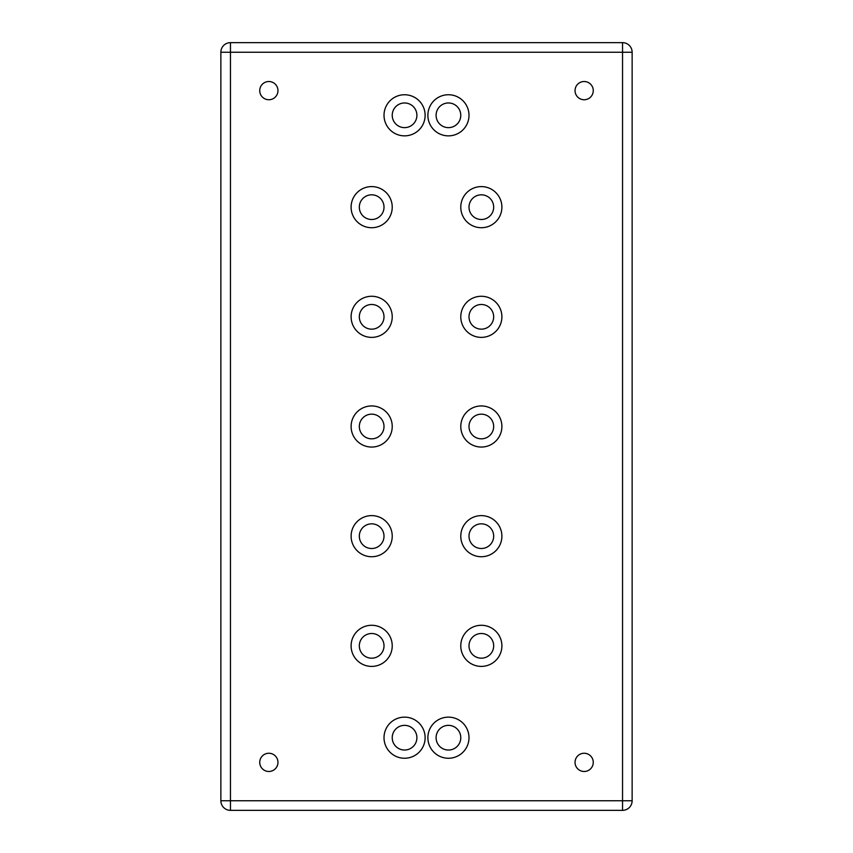 <?xml version="1.0" encoding="UTF-8"?>
<svg xmlns="http://www.w3.org/2000/svg" width="853" height="853" viewBox="0 0 853 853"><rect width="100%" height="100%" fill="white"/><g stroke="black" fill="none" stroke-linecap="round" stroke-linejoin="round"><path stroke-width="1.28" d="M632.137 800.754L230.459 800.754L230.459 52.246L622.541 52.246L622.541 810.35A9.596 9.596 0 0 0 632.137 800.754L632.137 52.246A9.596 9.596 0 0 0 622.541 42.65L230.459 42.65A9.596 9.596 0 0 0 220.863 52.246L220.863 800.754A9.596 9.596 0 0 0 230.459 810.35L622.541 810.35M501.895 207.162A20.568 20.568 0 0 1 471.059 224.968A20.568 20.568 0 0 1 471.059 189.345A20.568 20.568 0 0 1 501.895 207.162M501.895 536.174A20.568 20.568 0 0 1 471.059 553.981A20.568 20.568 0 0 1 471.059 518.368A20.568 20.568 0 0 1 501.895 536.174M501.895 426.5A20.568 20.568 0 0 1 471.059 444.306A20.568 20.568 0 0 1 471.059 408.694A20.568 20.568 0 0 1 501.895 426.5M501.895 316.826A20.568 20.568 0 0 1 471.059 334.632A20.568 20.568 0 0 1 471.059 299.019A20.568 20.568 0 0 1 501.895 316.826M501.895 645.838A20.568 20.568 0 0 1 471.059 663.655A20.568 20.568 0 0 1 471.059 628.032A20.568 20.568 0 0 1 501.895 645.838M469.001 115.304A20.568 20.568 0 0 1 438.154 133.111A20.568 20.568 0 0 1 438.154 97.498A20.568 20.568 0 0 1 469.001 115.304M469.001 737.696A20.568 20.568 0 0 1 438.154 755.502A20.568 20.568 0 0 1 438.154 719.889A20.568 20.568 0 0 1 469.001 737.696M425.125 737.696A20.568 20.568 0 0 1 394.289 755.502A20.568 20.568 0 0 1 394.289 719.889A20.568 20.568 0 0 1 425.125 737.696M425.125 115.304A20.568 20.568 0 0 1 394.289 133.111A20.568 20.568 0 0 1 394.289 97.498A20.568 20.568 0 0 1 425.125 115.304M392.231 645.838A20.568 20.568 0 0 1 361.384 663.655A20.568 20.568 0 0 1 361.384 628.032A20.568 20.568 0 0 1 392.231 645.838M392.231 316.826A20.568 20.568 0 0 1 361.384 334.632A20.568 20.568 0 0 1 361.384 299.019A20.568 20.568 0 0 1 392.231 316.826M392.231 426.5A20.568 20.568 0 0 1 361.384 444.306A20.568 20.568 0 0 1 361.384 408.694A20.568 20.568 0 0 1 392.231 426.5M392.231 536.174A20.568 20.568 0 0 1 361.384 553.981A20.568 20.568 0 0 1 361.384 518.368A20.568 20.568 0 0 1 392.231 536.174M392.231 207.162A20.568 20.568 0 0 1 361.384 224.968A20.568 20.568 0 0 1 361.384 189.345A20.568 20.568 0 0 1 392.231 207.162M593.261 90.631A9.116 9.116 0 0 1 584.156 99.748A9.116 9.116 0 0 1 575.039 90.631A9.116 9.116 0 0 1 584.156 81.515A9.116 9.116 0 0 1 593.261 90.631M593.261 762.369A9.116 9.116 0 0 1 584.156 771.485A9.116 9.116 0 0 1 575.039 762.369A9.116 9.116 0 0 1 584.156 753.252A9.116 9.116 0 0 1 593.261 762.369M277.961 762.369A9.116 9.116 0 0 1 268.844 771.485A9.116 9.116 0 0 1 259.738 762.369A9.116 9.116 0 0 1 268.844 753.252A9.116 9.116 0 0 1 277.961 762.369M277.961 90.631A9.116 9.116 0 0 1 268.844 99.748A9.116 9.116 0 0 1 259.738 90.631A9.116 9.116 0 0 1 268.844 81.515A9.116 9.116 0 0 1 277.961 90.631M359.326 207.162A12.337 12.337 0 0 0 377.836 217.846A12.337 12.337 0 0 0 377.836 196.467A12.337 12.337 0 0 0 359.326 207.162M359.326 536.174A12.337 12.337 0 0 0 377.836 546.858A12.337 12.337 0 0 0 377.836 525.491A12.337 12.337 0 0 0 359.326 536.174M359.326 426.5A12.337 12.337 0 0 0 377.836 437.184A12.337 12.337 0 0 0 377.836 415.816A12.337 12.337 0 0 0 359.326 426.5M359.326 316.826A12.337 12.337 0 0 0 377.836 327.509A12.337 12.337 0 0 0 377.836 306.142A12.337 12.337 0 0 0 359.326 316.826M359.326 645.838A12.337 12.337 0 0 0 377.836 656.533A12.337 12.337 0 0 0 377.836 635.154A12.337 12.337 0 0 0 359.326 645.838M392.231 115.304A12.337 12.337 0 0 0 410.73 125.988A12.337 12.337 0 0 0 410.73 104.62A12.337 12.337 0 0 0 392.231 115.304M392.231 737.696A12.337 12.337 0 0 0 410.73 748.38A12.337 12.337 0 0 0 410.73 727.012A12.337 12.337 0 0 0 392.231 737.696M436.096 737.696A12.337 12.337 0 0 0 454.606 748.38A12.337 12.337 0 0 0 454.606 727.012A12.337 12.337 0 0 0 436.096 737.696M436.096 115.304A12.337 12.337 0 0 0 454.606 125.988A12.337 12.337 0 0 0 454.606 104.62A12.337 12.337 0 0 0 436.096 115.304M469.001 645.838A12.337 12.337 0 0 0 487.5 656.533A12.337 12.337 0 0 0 487.5 635.154A12.337 12.337 0 0 0 469.001 645.838M469.001 316.826A12.337 12.337 0 0 0 487.5 327.509A12.337 12.337 0 0 0 487.5 306.142A12.337 12.337 0 0 0 469.001 316.826M469.001 426.5A12.337 12.337 0 0 0 487.5 437.184A12.337 12.337 0 0 0 487.5 415.816A12.337 12.337 0 0 0 469.001 426.5M469.001 536.174A12.337 12.337 0 0 0 487.5 546.858A12.337 12.337 0 0 0 487.5 525.491A12.337 12.337 0 0 0 469.001 536.174M469.001 207.162A12.337 12.337 0 0 0 487.5 217.846A12.337 12.337 0 0 0 487.5 196.467A12.337 12.337 0 0 0 469.001 207.162M220.863 800.754L230.459 800.754L230.459 810.35M632.137 52.246L622.541 52.246L622.541 42.65M230.459 42.65L230.459 52.246L220.863 52.246"/></g></svg>
